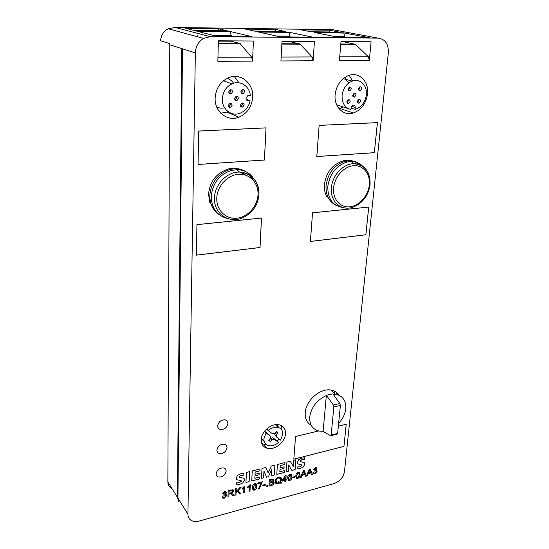 <?xml version="1.0" encoding="UTF-8"?>
<svg xmlns="http://www.w3.org/2000/svg" width="549" height="549" viewBox="0 0 549 549"><rect width="100%" height="100%" fill="white"/><g stroke="black" fill="none" stroke-linecap="round" stroke-linejoin="round"><path stroke-width="0.82" d="M245.218 175.001L242.953 173.175M248.512 95.505L247.736 95.67L246.034 98.237C246.117 99.843 246.865 100.707 248.292 100.824L250.111 100.769C248.718 106.835 245.376 110.987 240.098 113.231C231.486 116.848 221.741 109.217 222.311 98.909C222.839 91.868 226.044 86.845 231.932 83.853C240.071 79.982 249.555 86.118 250.337 95.457L248.512 95.505M276.723 434.492L276.085 435.92L276.559 437.079L280.553 440.161L282.776 434.328C282.872 430.629 281.253 428.309 277.904 427.376C274.596 426.779 271.35 427.856 268.159 430.601L272.729 433.978L274.939 433.113L276.346 431.521L278.13 432.907L276.723 434.492L275.474 433.099L274.836 434.527L276.271 436.764M363.218 166.786C360.055 163.273 356.054 161.502 351.223 161.481L347.249 161.976C336.214 165.606 329.729 173.779 327.794 186.495C327.664 198.717 332.639 205.717 342.741 207.481M360.666 165.235C356.527 161.269 351.449 159.917 345.438 161.186C334.43 164.803 327.966 172.949 326.051 185.624C325.674 195.142 328.981 201.689 335.974 205.251M246.576 175.481L239.268 171.912M253.878 180.95L250.44 175.495M246.096 171.782C241.141 168.783 235.645 168.056 229.599 169.6C217.63 173.868 211.029 182.536 209.793 195.595C209.835 204.063 212.991 210.445 219.25 214.741M253.123 177.78C249.157 172.537 243.811 169.833 237.079 169.668L231.115 170.478C219.106 174.767 212.477 183.469 211.228 196.576C211.688 208.496 217.15 215.819 227.602 218.536M240.414 105.133C240.579 106.698 241.361 107.33 242.782 107.034L244.147 105.01C243.989 103.438 243.193 102.807 241.773 103.109L240.414 105.133M240.819 106.479L242.555 104.365L242.143 103.006M228.288 105.525C228.459 107.11 229.269 107.748 230.71 107.432L232.076 105.401C231.898 103.809 231.081 103.178 229.633 103.493L228.288 105.525M228.707 106.89L230.511 104.749L230.086 103.377M234.608 98.566C234.78 100.165 235.59 100.803 237.038 100.488L238.383 98.463C238.204 96.857 237.394 96.212 235.94 96.542L234.608 98.566M235.047 99.966L236.797 97.839L236.351 96.425M240.922 91.614C241.093 93.227 241.903 93.872 243.351 93.543L244.682 91.525C244.511 89.906 243.694 89.261 242.239 89.597L240.922 91.614M241.375 93.049L243.077 90.928L242.61 89.487M228.72 91.916C228.912 93.55 229.736 94.195 231.211 93.845L232.529 91.82C232.344 90.18 231.513 89.535 230.031 89.885L228.72 91.916M229.194 93.364L230.964 91.216L230.477 89.762M216.718 107C219.236 108.146 221.865 108.421 224.603 107.83M246.165 99.232L250.111 100.769M215.139 98.106C214.453 111.811 227.355 121.899 238.767 117.239C247.132 113.595 251.771 106.87 252.698 97.063C253.789 83.036 239.954 72.063 227.808 78.047C220.025 82.082 215.805 88.773 215.139 98.106M220.773 113.238L228.329 111.831M270.053 438.637L270.691 437.203L270.211 436.043L266.121 432.907L263.897 438.823C263.843 442.384 265.387 444.649 268.523 445.623C271.92 446.337 275.262 445.273 278.549 442.432L274.068 439.138L271.844 440.01L270.444 441.595L268.639 440.229L270.053 438.637M261.228 439.557C261.166 444.107 263.136 447.01 267.137 448.272C274.514 450.578 285.24 442.062 285.507 433.772C285.638 428.989 283.538 426.003 279.201 424.802C271.851 422.833 261.372 431.39 261.228 439.557M261.839 443.626L266.656 444.814M282.097 430.574L281.411 425.605M338.616 423.396C342.741 418.928 345.122 414.042 345.76 408.751C346.199 400.612 342.768 395.781 335.48 394.251L333.071 394.113M339.22 395.355C337.333 392.391 334.533 390.614 330.807 390.03C320.122 388.026 305.779 400.64 305.237 412.642C304.928 418.537 306.925 422.764 311.228 425.317M326.339 395.555C316.773 400.084 311.228 407.262 309.698 417.096C309.444 424.72 312.587 429.387 319.141 431.089L323.1 431.342L326.367 395.253L333.305 405.018L333.84 406.946L331.164 435.055L330.553 435.762L323.1 431.342M227.883 423.554C227.869 421.618 226.957 420.397 225.152 419.882C221.089 419.752 218.605 421.735 217.699 425.832C217.72 427.719 218.598 428.927 220.341 429.455C224.424 429.647 226.943 427.678 227.883 423.554M217.665 425.839C217.692 427.733 218.577 428.947 220.327 429.483C224.438 429.675 226.963 427.698 227.91 423.547C227.897 421.605 226.984 420.376 225.165 419.855C221.075 419.724 218.577 421.714 217.665 425.839M226.977 447.716C226.977 445.946 226.161 444.8 224.541 444.258C220.444 444.011 217.905 445.96 216.924 450.111C216.937 451.841 217.72 452.98 219.284 453.522C223.402 453.831 225.962 451.896 226.977 447.716M216.896 450.118C216.903 451.861 217.699 453 219.271 453.549C223.409 453.865 225.989 451.916 227.005 447.709C227.005 445.932 226.188 444.772 224.555 444.237C220.43 443.983 217.878 445.946 216.896 450.118M226.099 471.248C226.099 469.621 225.378 468.537 223.917 467.995C219.806 467.631 217.219 469.553 216.169 473.753C216.176 475.338 216.876 476.402 218.282 476.957C222.407 477.376 225.015 475.468 226.099 471.248M216.141 473.76C216.148 475.352 216.855 476.429 218.262 476.978C222.414 477.404 225.035 475.489 226.126 471.241C226.133 469.608 225.399 468.517 223.937 467.968C219.799 467.604 217.198 469.532 216.141 473.76M279.132 427.767L276.593 424.583M268.159 430.601L266.917 429.208L264.886 431.507L266.121 432.907M335.116 94.764C333.854 107 343.571 116.374 353.405 112.984C361.366 109.924 366.08 103.548 367.542 93.858C369.1 81.444 358.909 71.336 348.443 75.57C340.799 78.967 336.359 85.37 335.116 94.764M338.966 108.64L343.194 106.945M366.355 94.812C367.507 85.52 359.938 78.027 352.17 81.115C346.412 83.64 343.056 88.43 342.096 95.499C341.938 103.239 344.896 107.913 350.962 109.519L351.134 107.618L352.918 105.168C354.428 104.934 355.203 105.703 355.251 107.467L355.079 109.361L355.834 109.155C361.764 106.822 365.27 102.039 366.355 94.812M348.711 83.023L344.594 77.594M336.64 104.77L348.265 108.627M347.991 89.007C348.039 90.455 348.677 91.072 349.905 90.86L351.278 88.931C351.223 87.476 350.585 86.859 349.356 87.078L347.991 89.007M348.231 90.214L349.39 88.375L349.143 87.167M357.344 101.325C357.385 102.718 357.989 103.329 359.17 103.143L360.569 101.222C360.535 99.822 359.924 99.218 358.737 99.403L357.344 101.325M357.536 102.437L358.675 100.632L358.476 99.52M346.879 101.668C346.927 103.075 347.551 103.686 348.752 103.493L350.145 101.558C350.104 100.151 349.48 99.541 348.272 99.733L346.879 101.668M347.092 102.807L348.279 100.968L348.059 99.822M352.698 95.21C352.739 96.624 353.364 97.235 354.565 97.043L355.951 95.114C355.91 93.687 355.285 93.076 354.078 93.282L352.698 95.21M352.911 96.363L354.057 94.545L353.837 93.378M358.511 88.753C358.552 90.187 359.176 90.798 360.377 90.599L361.75 88.677C361.709 87.236 361.084 86.625 359.876 86.831L358.511 88.753M358.73 89.926L359.835 88.128L359.616 86.948M210.219 36.659L203.576 38.396C198.436 41.58 195.698 46.418 195.355 52.917L187.93 514.193C187.957 517.268 189.275 519.45 191.869 520.747C193.989 521.694 196.432 521.804 199.191 521.063L333.922 483.642C339.783 481.473 343.297 477.472 344.456 471.639L388.342 52.745C388.589 43.989 385.22 39.116 378.234 38.142L332.543 29.673L175.275 27.471L210.219 36.659L378.234 38.142M312.45 474.466L311.489 474.727L310.858 473.012L308.174 473.725L307.22 475.866L305.47 476.34L304.825 474.617L302.122 475.345L301.168 477.493L300.255 477.733L303.316 470.829L304.249 470.582L306.39 475.949L309.375 469.23L310.302 468.983L312.45 474.466L311.482 474.707M292.583 477.17L295.142 476.491L295.088 477.218L292.528 477.904L292.583 477.17M285.857 479.442L286.715 479.215L286.667 479.95L285.803 480.176L285.7 481.638L284.842 481.871L284.945 480.409L282.097 481.171L282.145 480.437L285.439 475.551L286.153 475.365L285.857 479.442L286.132 475.372M271.885 479.14L273.361 479.044L274.047 480.135L273.018 481.72L274.205 482.914C273.91 484.28 273.025 485.124 271.542 485.433L268.921 486.139L269.319 479.812L271.885 479.14M262.82 485.103L265.476 484.396L265.435 485.138L262.779 485.844L262.82 485.103M254.379 490.12L253.254 490.133L252.314 487.498C252.217 485.79 253.02 484.513 254.729 483.669L255.834 483.648L256.795 486.311C256.891 488.013 256.081 489.283 254.379 490.12L252.732 489.742M244.353 486.332L244.895 486.188L244.579 492.666L243.674 492.906L243.921 487.841L242.15 489.221L242.184 488.466L244.353 486.332M231.699 493.235L234.135 495.466L232.948 495.788L230.985 493.702L228.981 494.038L228.871 496.879L227.945 497.126L228.199 490.682L233.03 489.715L233.757 490.957L231.699 493.215M301.957 465.387L301.387 464.763L298.052 463.994L297.277 462.265L298.683 459.623L301.703 458.154L304.558 457.784L304.407 459.691L301.71 459.822L300.035 461.119L300.337 461.592L304.276 462.629L304.825 464.221L303.206 467.103L300.207 468.517L297.023 468.99L297.181 466.993L300.159 466.746L301.957 465.387M293.804 460.302L293.324 466.684L290.277 461.208L286.907 462.073L286.201 471.934L288.266 471.392L288.74 464.928L291.903 470.438L295.108 469.601L295.863 459.774L293.804 460.302M284.135 466.801L280.093 467.844L280.244 465.6L284.835 464.42L284.965 462.567L277.437 464.495L276.778 474.405L284.409 472.401L284.54 470.568L279.825 471.797L279.99 469.429L284.025 468.379L284.135 466.801M268.392 476.731L271.892 469.052L271.46 475.798L274.267 475.063L274.912 465.14L271.261 466.08L268.145 473.012L265.881 467.453L262.01 468.448L261.434 478.426L263.568 477.87L263.966 471.097L266.553 477.211L268.392 476.731L271.892 469.052M259.217 473.245L255.045 474.322L255.168 472.051L259.903 470.836L260.013 468.963L252.245 470.953L251.717 480.972L259.588 478.913L259.691 477.054L254.832 478.323L254.962 475.928L259.128 474.844L259.217 473.245M246.439 472.435L245.945 482.489L249.122 481.651L249.637 471.618L246.439 472.435M198.031 164.48L198.642 131.033L266.045 127.862L264.426 160.04L198.031 164.48M338.349 426.161L346.234 424.26L343.955 446.385L293.811 459.197L295.52 436.503L318.53 430.944M369.305 60.438L339.426 60.616L340.998 41.58L371.11 41.772L369.305 60.438L368.352 56.746L355.478 44.339L344.381 41.916L340.97 41.896M313.088 60.767L280.93 60.96L282.028 41.202L314.447 41.408L313.088 60.767L312.141 56.938L300.035 44.078L289.755 41.58L282.008 41.532M252.547 61.124L217.843 61.33L218.392 40.798L253.405 41.017L252.547 61.124L251.62 57.151L240.002 43.529L231.122 41.216L218.385 41.141M316.787 156.547L319.141 125.364L377.444 122.619L374.343 152.697L316.787 156.547M196.377 255.175L196.933 224.63L261.509 218.022L260.027 247.524L196.377 255.175M310.37 241.464L312.539 212.806L368.743 207.055L365.881 234.787L310.37 241.464M241.416 481.171L241.004 480.601L237.113 479.792L236.2 478.014L237.614 475.29L240.86 473.732L243.948 473.32L243.852 475.276L240.936 475.448L239.158 476.8L239.508 477.294L243.831 478.303L244.497 479.943L242.843 482.914L239.645 484.403L236.194 484.939L236.283 482.88L239.515 482.592L241.416 481.171M226.463 492.789L225.433 494.354L226.071 494.416L226.723 495.569L224.267 498.197L222.908 498.19L222.077 496.982L223.011 496.625L223.594 497.524L224.328 497.518L225.797 495.843L225.282 494.999L223.8 495.253L223.923 494.477L225.536 493.023L225.138 492.35L224.466 492.336L223.203 493.832L222.276 493.935L224.466 491.671L225.721 491.671L226.463 492.789L225.419 494.32M241.114 487.272L237.978 490.648L240.887 493.654L239.659 493.983L237.278 491.403L236.036 492.734L235.94 494.985L235.027 495.225L235.301 488.809L236.221 488.562L236.084 491.643L239.831 487.608L241.114 487.272M249.788 484.897L250.33 484.753L249.994 491.211L249.095 491.458L249.356 486.407L247.592 487.773L247.626 487.025L249.788 484.897M257.858 482.928L262.319 481.748L259.382 488.699L258.49 488.933L261.194 482.777L257.817 483.669L257.858 482.928M266.512 485.899L267.48 485.639L267.425 486.538L266.457 486.798L266.512 485.899M281.603 479.648L280.429 482.365L281.479 482.674L281.17 483.333L279.832 482.914L278.165 483.738L276.49 483.765L275.166 481.37C275.385 479.366 276.538 478.001 278.618 477.28L280.258 477.239L281.603 479.648L280.429 482.365M289.549 480.684L288.534 480.711L287.642 478.097C287.587 476.408 288.376 475.159 290.023 474.343L291.011 474.309L291.931 476.951C291.986 478.632 291.19 479.874 289.549 480.684L288.047 480.382M299.679 472.449L300.083 474.761C300.131 476.436 299.342 477.671 297.716 478.474L296.734 478.522L295.856 475.908C295.808 474.226 296.597 472.984 298.224 472.174L299.191 472.14L300.097 474.775C300.145 476.45 299.356 477.692 297.73 478.495L296.261 478.2M316.986 468.771L315.998 470.26L317.075 471.447L314.776 473.917L313.754 473.959L312.909 472.723L313.747 472.394L314.296 473.293L314.858 473.272L316.245 471.687L315.744 470.843L314.515 471.09L316.162 468.976L315.25 468.304L314.062 469.718L313.246 469.8L315.284 467.666L316.238 467.631L316.986 468.771L315.984 470.225M351.092 108.05L355.079 109.361M352.554 80.984L349.219 75.302M239.007 82.817L234.258 76.455M233.634 83.228C231.959 80.868 229.818 79.234 227.19 78.335M278.549 442.432L277.3 441.025L279.098 439.042M261.317 438.63L264.199 441.52M195.355 52.917L181.815 48.607L177.389 497.27L178.72 501.642M171.713 488.356C169.202 487.045 167.919 484.918 167.857 481.96L169.785 43.639L160.562 40.736C160.891 36.756 162.401 33.427 165.105 30.751L168.111 28.747L175.275 27.471M336.908 392.672L336.729 394.484M312.566 212.834L368.708 207.09L365.86 234.759L310.405 241.43L312.539 212.82M196.967 224.658L261.475 218.056L259.993 247.489L196.412 255.141L196.933 224.63M319.168 125.398L377.41 122.653L374.315 152.67L316.814 156.506L319.134 125.385M369.491 37.709L339.412 37.442L314.248 32.453L343.338 32.81L369.491 37.709M312.889 37.202L280.505 36.907L257.433 31.773L288.644 32.144L312.889 37.202M329.695 32.082L328.988 30.12L339.845 32.206M328.988 30.12L300.461 29.728L311.187 31.849L340.16 32.213M276.058 31.417L275.378 29.385L285.411 31.533M275.378 29.385L244.833 28.967L254.633 31.149L285.7 31.533M218.598 30.703L217.946 28.596L227.012 30.806M217.946 28.596L185.171 28.15L193.879 30.394L227.272 30.806M229.935 31.437L251.909 36.646L216.944 36.33L196.37 31.032L229.935 31.437L231.301 35.575L213.328 35.404M182.501 48.827L177.931 498.135L187.93 514.193M197.674 36.79L197.702 35.253M231.273 36.46L231.301 35.575M290.023 36.996L289.103 32.398L288.644 32.144M344.758 37.49L343.832 33.05L343.338 32.81M333.305 405.018L339.852 403.536L332.866 393.825L326.367 395.253M339.852 403.536L340.394 405.45L337.621 433.463L337.004 434.17L330.937 435.666M338.342 426.189L346.206 424.288L343.955 446.385M295.527 436.503L318.585 430.958M343.928 446.371L293.839 459.163L295.547 436.524M198.676 131.067L266.011 127.903L264.398 160.013L198.072 164.439L198.642 131.053M334.478 393.345L334.684 391.217M277.362 432.063L278.13 432.907M276.73 431.679L275.474 433.099M277.3 441.025L272.826 437.731L270.609 438.603L269.209 440.181L270.444 441.595M268.818 440.03L269.209 440.181M269.271 434.98L264.886 431.507M241.155 480.656L237.113 479.792M237.099 479.771L236.544 479.311M240.936 475.448L243.852 475.276L243.934 473.32M240.922 475.434L239.158 476.8M244.154 478.604L244.497 479.943M244.483 479.929L242.843 482.914L239.645 484.403L236.194 484.918M245.945 482.468L249.122 481.651L249.623 471.618M260 468.963L259.89 470.816L255.155 472.037L255.045 474.322M254.832 478.323L254.949 475.908L259.114 474.83L259.203 473.252M251.717 480.951L259.588 478.913L259.677 477.06M266.546 477.198L268.379 476.717M261.441 478.405L263.554 477.85L263.966 471.097M268.145 473.012L265.874 467.46M271.467 475.777L274.267 475.063L274.891 465.147M284.952 462.574L284.821 464.399L280.23 465.586L280.093 467.844M279.812 471.783L279.976 469.416L284.011 468.366L284.121 466.808M276.778 474.384L284.396 472.387L284.526 470.575M290.277 461.208L293.324 466.684M291.896 470.424L295.094 469.58L295.849 459.781M286.207 471.914L288.266 471.392L288.74 464.928M301.84 464.982L298.052 463.994M298.038 463.98L297.668 463.685M304.407 459.691L304.544 457.784M304.393 459.671L301.71 459.822M301.696 459.801L300.035 461.119M300.022 461.105L300.131 461.455M304.455 462.793L304.825 464.221M304.812 464.2L303.206 467.103M303.192 467.089L300.207 468.517L297.023 468.976M226.49 494.752L226.723 495.569M226.71 495.548L224.267 498.197L222.324 497.737M223.004 496.632L223.58 497.504M225.646 495.267L224.431 495.006M224.417 494.985L223.8 495.232M225.413 492.542L224.466 492.336M224.452 492.316L223.203 493.832L222.283 493.915M226.263 492.062L226.449 492.776M234.121 495.452L232.948 495.788L230.971 493.681L228.967 494.025L228.871 496.879M228.858 496.859L227.945 497.106M233.016 489.701L233.757 490.957M233.744 490.936L231.685 493.215M232.701 490.689L229.084 491.094L229.008 493.29L231.04 492.748L232.838 491.19L232.392 490.463L229.098 491.108L229.008 493.29M241.08 487.279L237.978 490.648M240.874 493.64L239.659 493.983M239.645 493.97L237.264 491.382L236.029 492.721L235.94 494.985M235.926 494.965L235.027 495.205M236.207 488.569L236.084 491.643M244.881 486.194L244.579 492.666L243.681 492.885M242.15 489.193L243.921 487.841M250.317 484.753L249.994 491.211M249.98 491.197L249.095 491.437M247.592 487.745L249.356 486.407M256.356 484.026L256.795 486.311M256.781 486.29C256.877 487.999 256.074 489.269 254.365 490.099M255.587 484.547L254.674 484.321L253.199 487.244L253.823 489.447M253.213 487.265L253.837 489.468L254.42 489.461L255.903 486.544L255.278 484.335L254.688 484.335L253.199 487.244M262.305 481.748L259.382 488.699M259.368 488.679L258.49 488.912M261.18 482.763L257.824 483.648M265.462 484.403L265.435 485.138M265.421 485.117L262.779 485.824M267.466 485.639L267.425 486.538M267.411 486.524L266.457 486.778M273.814 479.359L274.047 480.135M274.033 480.121L273.018 481.72M273.972 482.077L274.205 482.914M274.198 482.894C273.896 484.266 273.011 485.103 271.529 485.419L271.542 485.433M271.529 485.419L268.921 486.119M273.189 482.585L269.971 482.935L269.847 485.165L271.597 484.698L273.333 483.147L272.915 482.406L269.984 482.955L269.847 485.165M271.522 479.943L270.135 480.306L270.033 482.214L271.535 481.816L273.162 480.478L272.791 479.805L270.149 480.327L270.033 482.214M273.038 479.95L271.535 479.956M281.459 482.667L281.17 483.333L279.818 482.9L278.165 483.738M278.151 483.724L276.476 483.751L275.625 483.168M281.136 477.822L281.589 479.634M276.023 481.123L276.998 483.031L279.07 482.653L278.268 482.468L278.515 481.802L279.812 482.063L280.738 479.888L279.764 477.987L278.556 478.001C276.977 478.563 276.133 479.606 276.023 481.123L276.373 482.612M280.381 478.392L278.569 478.014C276.991 478.584 276.147 479.62 276.037 481.137M279.07 482.653L278.261 482.482M286.702 479.222L286.667 479.95M286.653 479.929L285.789 480.162L285.7 481.638M285.686 481.624L284.842 481.85M282.097 481.15L284.945 480.409M285.178 476.896L282.934 480.203L284.993 479.675L285.192 476.889L282.948 480.224M291.505 474.631L291.931 476.951C291.972 478.618 291.176 479.86 289.536 480.67M290.785 475.173L289.954 474.981L288.486 477.85L288.781 479.84M288.5 477.863L289.083 480.052L289.604 480.039L291.073 477.184L290.496 474.988L289.968 474.995L288.486 477.85M295.129 476.498L295.088 477.218L292.528 477.884M298.972 472.998L298.155 472.813L296.693 475.667L296.982 477.664M296.707 475.681L297.277 477.856L297.784 477.843L299.253 475.002L298.683 472.813L298.169 472.826L296.707 475.681M304.242 470.582L306.39 475.949M310.858 473.012L308.161 473.712L307.22 475.866M307.207 475.853L305.464 476.319M301.168 477.493L302.108 475.324L304.825 474.617M301.154 477.472L300.269 477.712M310.295 468.983L312.436 474.453M303.322 472.593L302.424 474.611L304.613 474.048L303.727 471.358L302.437 474.624M303.727 471.358L303.336 472.607M309.746 469.745L308.476 472.998L310.645 472.435L309.78 469.759L308.49 473.012M316.8 470.5L317.075 471.447M317.061 471.426L314.776 473.917M314.762 473.904L313.218 473.629M313.74 472.401L314.007 473.108M316.059 471.035L315.078 470.864M315.064 470.85L314.515 471.069M316.025 468.441L315.25 468.304M315.236 468.29L314.062 469.718L313.246 469.779M316.746 467.94L316.972 468.757M241.745 92.939L243.344 93.543L241.752 92.939M368.901 174.589C366.183 167.548 361.221 163.918 354.016 163.684C343.365 163.499 332.186 175.412 331.418 187.827C329.908 202.018 341.91 211.845 353.693 206.87C362.992 202.787 368.454 195.396 370.067 184.704C370.479 172.139 365.126 165.132 354.016 163.684L351.223 161.481M369.34 184.931C370.541 174.067 363.294 164.94 353.625 165.716C343.969 166.326 334.451 176.936 333.6 188.067C332.598 199.212 340.305 207.886 349.768 206.829C359.224 205.93 368.283 195.78 369.34 184.931M258.661 189.096C256.362 178.487 249.953 172.818 239.433 172.077C226.957 171.72 214.515 184.636 214.487 198.059C213.65 213.973 229.654 224.308 243.255 217.534C252.732 212.765 257.975 205.052 258.984 194.394C258.627 181.095 252.108 173.656 239.433 172.077L237.079 169.668M258.009 194.703C258.661 183.105 249.658 173.388 238.486 174.28C227.327 174.994 216.992 186.413 216.766 198.319C216.375 210.246 225.92 219.435 236.818 218.228C247.716 217.184 257.508 206.294 258.009 194.703M181.815 48.607L169.744 44.778M167.857 481.96L177.389 497.27M251.62 57.151L217.953 57.268M240.524 43.899L218.31 43.803M240.002 43.529L218.324 43.426M218.598 30.6L193.461 30.284M276.058 31.314L254.16 31.046M329.702 31.986L310.665 31.746M312.141 56.938L281.15 57.048M300.131 44.174L281.87 44.092M299.555 43.817L281.884 43.735M290.078 36.138L276.456 36.008M368.352 56.746L339.735 56.842M355.58 44.428L340.771 44.359M354.963 44.085L340.799 44.016M344.827 36.659L335 36.563M340.394 405.45L333.84 406.946M337.621 433.463L331.164 435.055M273.292 437.958L274.541 439.365M270.609 438.603L271.844 440.01M268.969 434.636L270.211 436.043M246.782 100.234L248.292 100.824M351.58 106.273L355.251 107.467M327.135 197.407C325.015 193.715 324.109 189.48 324.411 184.697M210.02 203.404L208.545 194.442C209.684 181.506 216.333 173.01 228.473 168.948C234.142 167.651 239.357 168.31 244.12 170.917M359.012 164.556C354.915 160.919 349.939 159.601 344.079 160.603C332.763 164.007 326.209 171.981 324.425 184.505M242.466 93.666L241.759 93.399M347.249 161.976L345.438 161.186M248.628 174.369L252.012 178.919M231.115 170.478L229.599 169.6M242.782 107.034L241.189 106.382M230.71 107.432L229.159 106.774M237.038 100.488L235.459 99.856M231.211 93.845L229.647 93.234M238.767 117.239L227.368 112.216M267.137 448.272L263.884 444.477M330.807 390.03L335.48 394.251M275.44 424.679L277.904 427.376M353.405 112.984L339.817 108.414M343.214 78.644L352.17 81.115M349.905 90.86L348.354 90.4M359.17 103.143L357.687 102.677M348.752 103.493L347.215 102.999M354.565 97.043L353.048 96.576M360.377 90.599L358.881 90.16M218.317 43.7L240.435 43.803M197.414 31.307L230.354 31.698M185.644 28.274L218.138 28.713M245.362 29.083L275.584 29.495M301.044 29.845L329.215 30.222M281.87 43.995L300.035 44.078M258.606 32.034L289.103 32.398M340.778 44.27L355.478 44.339M315.531 32.714L343.832 33.05M168.111 28.747L203.576 38.396M274.068 439.138L272.826 437.731M223.457 80.758L231.932 83.853"/></g></svg>
